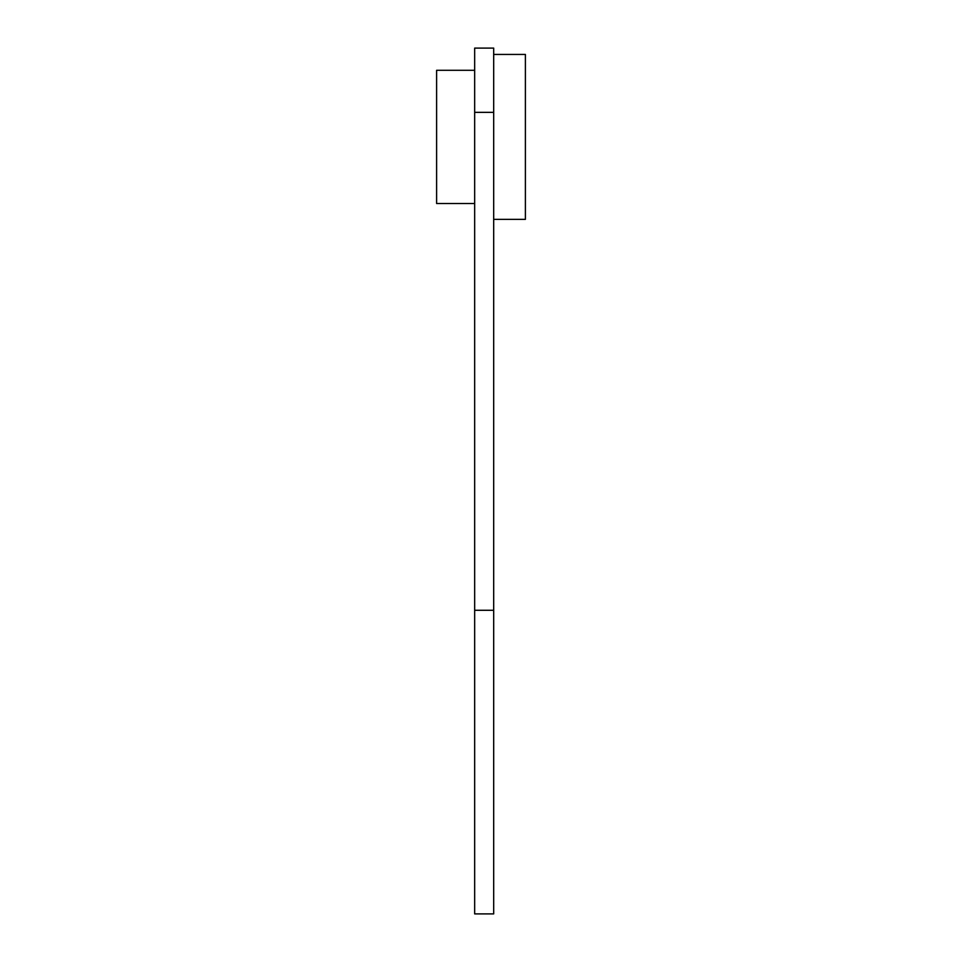 <?xml version="1.0" encoding="UTF-8"?>
<svg xmlns="http://www.w3.org/2000/svg" width="962" height="962" viewBox="0 0 962 962"><rect width="100%" height="100%" fill="white"/><g stroke="black" fill="none" stroke-linecap="round" stroke-linejoin="round"><path stroke-width="1.44" d="M474.663 676.045L474.663 913.9L493.686 913.9L493.686 48.1L474.663 48.1L474.663 676.045M493.686 54.437L525.396 54.437L525.396 219.36L493.686 219.36M474.663 70.298L436.604 70.298L436.604 203.499L474.663 203.499M474.663 610.281L493.686 610.281M474.663 112.35L493.686 112.35"/></g></svg>
